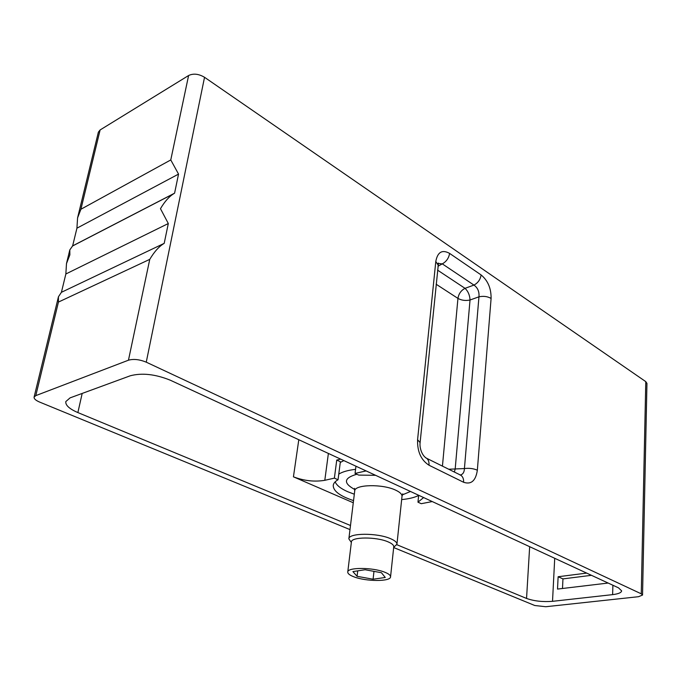 <?xml version="1.0" encoding="UTF-8"?>
<svg xmlns="http://www.w3.org/2000/svg" width="681" height="681" viewBox="0 0 681 681"><rect width="100%" height="100%" fill="white"/><g stroke="black" fill="none" stroke-linecap="round" stroke-linejoin="round"><path stroke-width="1.02" d="M58.438 302.075L58.438 296.78L61.418 292.302L65.853 273.983L66.483 263.607L69.871 254.847L69.802 249.918L72.646 245.875L76.927 228.186L178.541 174.098L174.591 193.174L173.927 193.591C169.186 196.46 164.7 201.499 160.469 208.692L168.309 223.53L164.198 243.364C159.167 246.292 154.357 251.63 149.76 259.359L58.438 302.075L35.787 395.627L34.093 397.134C33.905 398.768 35.744 400.411 39.626 402.079L349.991 529.597M35.787 395.627L128.462 360.198C133.612 358.768 139.545 359.432 146.253 362.173L641.264 593.823L642.541 595.058L638.514 596.701L545.762 606.728L534.781 605.511L393.678 547.541M350.494 525.502L77.872 412.575C69.428 408.932 65.402 405.272 65.793 401.594L70.075 397.874L130.284 375.776C141.997 372.694 155.353 374.175 170.352 380.228L618.51 587.848L621.642 590.853C621.361 592.674 618.348 593.934 612.611 594.632L552.521 601.323C542.757 602.064 534.108 601.11 526.549 598.446L396.853 544.715M76.927 228.186L77.574 217.903L98.37 132.165L100.116 129.952L188.603 75.514C193.421 73.259 198.733 73.854 204.538 77.293L645.784 381.632L646.95 383.394L642.541 595.058M77.574 217.903L80.911 209.254L100.116 129.952M188.603 75.514L170.769 159.941L178.541 174.098M463.582 482.259L429.004 465.225C421.045 460.092 417.24 451.605 417.581 439.756L435.797 261.453C437.594 252.013 442.19 249.331 449.605 253.4L481.101 274.937C487.885 280.563 491.214 288.395 491.095 298.431L477.347 470.196C475.772 480.803 471.184 484.821 463.582 482.259C463.778 479.135 462.927 476.845 461.028 475.406L459.692 474.742M61.418 292.302L164.198 243.364M65.853 273.983L168.309 223.53M72.646 245.875L174.591 193.174M481.101 274.937C480.369 279.559 477.985 282.947 473.95 285.084C477.721 287.74 479.398 291.655 478.956 296.822L464.425 468.562C464.28 472.12 463.012 474.24 460.611 474.929L460.211 474.997M491.095 298.431C487.545 296.405 483.501 295.869 478.956 296.822L470.035 299.998C465.574 300.934 461.539 300.398 457.947 298.397C458.696 293.792 461.054 290.438 465.029 288.335C468.094 291.221 469.762 295.111 470.035 299.998L455.172 469.175L454.338 472.078M477.347 470.196C473.533 468.519 469.226 467.975 464.425 468.562L448.651 469.243M429.004 465.225C429.243 462.024 428.426 459.692 426.553 458.245L425.48 457.675M417.581 439.756L420.109 442.607L438.479 263.07M435.797 261.453L438.079 265.02M437.73 263.419L442.301 263.87L473.95 285.084L465.029 288.335L437.56 270.136M449.605 253.4C448.805 258.125 446.37 261.615 442.301 263.87L437.951 266.262M298.797 439.739L293.434 476.828L353.277 502.757M293.434 476.828C304.101 480.863 314.562 482.02 324.803 480.309L334.388 478.13L338.04 479.756C335.12 481.407 333.52 483.28 333.23 485.391C333.188 491.01 339.955 496.083 353.533 500.603M334.388 478.13L336.737 460.075L340.364 461.744L338.04 479.756M366.106 470.92L355.056 473.431L355.95 466.213M336.737 460.075L340.662 459.13M375.597 475.312L358.708 475.1L355.056 473.431M432.256 501.565L421.258 503.693L417.964 502.186L423.616 497.564M418.636 495.453L417.964 502.186M586.682 573.104L558.131 576.739L557.518 589.082L608.159 583.047M558.131 576.739L562.957 578.893L591.466 575.317M562.497 588.486L562.957 578.893M343.854 460.603L340.27 462.459M354.316 494.219L347.685 491.699C340.764 488.617 336.593 485.332 335.171 481.842M338.772 474.129C342.449 471.805 348.042 470.213 355.559 469.345M401.662 499.59C409.017 498.892 414.746 497.479 418.841 495.351M393.703 547.252L396.938 544.298C397.049 542.425 394.92 540.552 390.553 538.68C377.189 532.687 348.476 532.9 348.859 538.858L351.345 542.459M353.856 576.798C365.91 581.617 390.749 581.719 390.553 576.85C390.63 575.334 388.715 573.794 384.799 572.236C372.856 567.273 347.37 567.188 347.761 572.023C347.685 573.623 349.719 575.215 353.856 576.798M357.082 576.322L373.094 579.225L385.267 577.479L381.437 572.73L365.101 569.742L352.911 571.589L357.082 576.322L357.721 570.857M373.094 579.225L373.971 571.368M170.769 159.941L80.911 209.254M645.784 381.632L641.264 593.823M204.538 77.293L146.253 362.173M149.76 259.359L128.462 360.198M436.138 284.224L457.947 298.397L442.437 466.153M82.188 393.431L77.872 412.575M529.656 546.681L526.549 598.446M328.387 453.444L324.803 480.309M612.9 585.251L612.611 594.632M554.717 558.292L552.521 601.323M402.335 494.891L410.49 491.478M354.716 489.494C343.037 483.076 343.752 477.994 356.853 474.248M402.752 493.836L402.003 496.364C402.139 494.287 400.062 492.235 395.789 490.218C382.705 483.757 354.435 484.387 354.716 491.001L354.546 488.371M390.553 576.85L393.754 546.792C393.848 545.149 391.967 543.506 388.102 541.863C376.321 536.628 351.073 536.79 351.405 541.999L347.761 572.023M69.802 249.918L66.483 263.607M58.438 296.78L34.093 397.134M173.927 193.591L72.305 246.122M460.237 474.946L426.553 458.245C421.437 455.393 419.411 446.745 420.109 442.607M348.859 538.858L354.716 491.001M396.938 544.298L402.003 496.364"/></g></svg>
